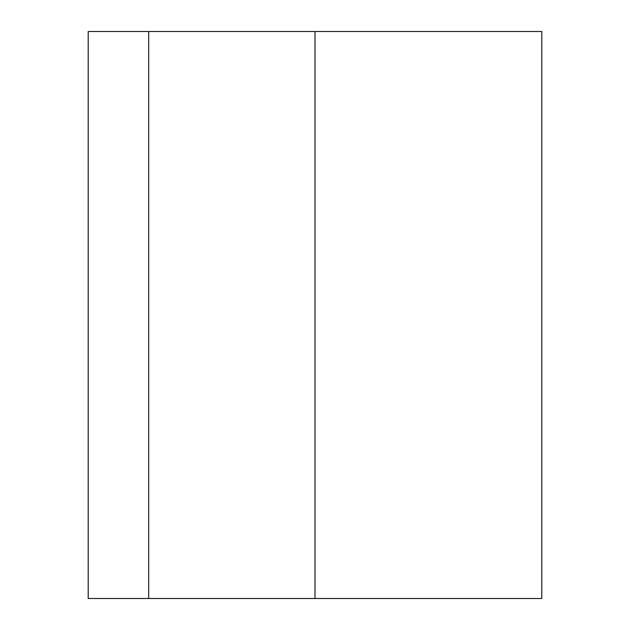 <?xml version="1.0" encoding="UTF-8"?>
<svg xmlns="http://www.w3.org/2000/svg" width="630" height="630" viewBox="0 0 630 630"><rect width="100%" height="100%" fill="white"/><g stroke="black" fill="none" stroke-linecap="round" stroke-linejoin="round"><path stroke-width="0.94" d="M148.68 598.5L541.8 598.5L541.8 31.5L88.2 31.5L88.2 598.5L148.68 598.5L148.68 31.5M315 598.5L315 31.5"/></g></svg>
